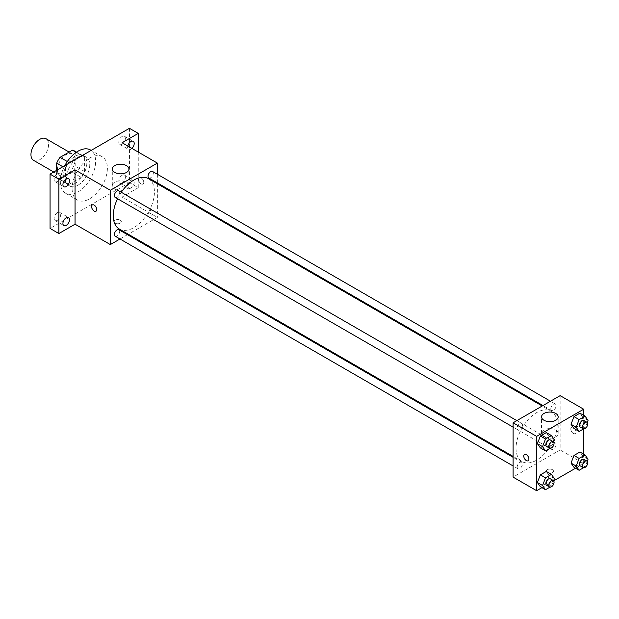 <?xml version="1.0" encoding="UTF-8"?>
<svg xmlns="http://www.w3.org/2000/svg" width="619" height="619" viewBox="0 0 619 619"><rect width="100%" height="100%" fill="white"/><g stroke="black" fill="none" stroke-linecap="round" stroke-linejoin="round"><path stroke-width="0.46" stroke-dasharray="3.1 2.32" d="M33.534 160.321A12.473 7.204 120 0 0 46.007 153.125A12.473 7.204 120 0 0 46.007 138.718M57.412 169.892A12.473 7.204 120 0 0 59.997 175.603A12.473 7.204 120 0 0 72.469 168.399A12.473 7.204 120 0 0 72.469 153.999A12.473 7.204 120 0 0 62.852 157.334A12.473 7.204 120 0 0 57.412 169.892M75.781 152.135L75.781 166.426A16.102 9.293 120 0 1 72.415 172.26L81.236 177.351A16.102 9.293 120 0 0 84.602 171.517L84.602 157.226L75.781 152.135A16.102 9.293 120 0 0 74.28 150.858M72.415 172.26L60.043 179.402A16.102 9.293 120 0 1 58.178 178.736A16.102 9.293 120 0 1 56.677 177.46L56.677 170.318M81.236 177.351L68.864 184.493L60.043 179.402M56.677 177.46L65.498 182.551L65.498 168.26L62.859 166.743M65.498 182.551A16.102 9.293 120 0 0 66.999 183.835A16.102 9.293 120 0 0 68.864 184.493M84.602 157.226A16.102 9.293 120 0 0 83.101 155.949A16.102 9.293 120 0 0 81.236 155.284L76.183 152.367M65.498 168.26A16.102 9.293 120 0 1 68.864 162.426L81.236 155.284M75.046 183.472A16.628 9.602 -60 0 1 66.736 184.292A16.628 9.602 -60 0 1 66.736 165.087A16.628 9.602 -60 0 1 83.364 155.485A16.628 9.602 -60 0 1 85.917 168.817A16.628 9.602 -60 0 1 75.046 183.472M77.986 185.166A16.628 9.602 120 0 0 88.857 170.511A16.628 9.602 120 0 0 86.304 157.187A16.628 9.602 120 0 0 73.491 161.636A16.628 9.602 120 0 0 66.233 178.38A16.628 9.602 120 0 0 69.676 185.994A16.628 9.602 120 0 0 77.986 185.166M68.864 162.426L67.316 161.536M84.602 171.517L75.781 166.426M64.84 165.598A24.946 14.399 120 0 0 60.353 181.769A24.946 14.399 120 0 0 65.513 193.19A24.946 14.399 120 0 0 90.467 178.79A24.946 14.399 120 0 0 90.467 149.984M72.114 188.563A24.946 14.399 120 0 0 77.274 199.983A24.946 14.399 120 0 0 102.22 185.576A24.946 14.399 120 0 0 102.22 156.769A24.946 14.399 120 0 0 83 163.455A24.946 14.399 120 0 0 72.114 188.563M122.09 136.474A4.673 2.7 120 0 0 119.034 140.59A4.673 2.7 120 0 0 119.753 144.335A4.673 2.7 120 0 0 124.427 141.635A4.673 2.7 120 0 0 124.427 136.242A4.673 2.7 120 0 0 122.09 136.474M57.412 173.815A4.673 2.7 120 0 0 54.356 177.932A4.673 2.7 120 0 0 55.076 181.677A4.673 2.7 120 0 0 59.749 178.976A4.673 2.7 120 0 0 59.749 173.583A4.673 2.7 120 0 0 57.412 173.815M57.412 212.65A4.673 2.7 120 0 0 54.356 216.766A4.673 2.7 120 0 0 55.076 220.511A4.673 2.7 120 0 0 59.749 217.818A4.673 2.7 120 0 0 59.749 212.418A4.673 2.7 120 0 0 57.412 212.65M122.09 175.309A4.673 2.7 120 0 0 119.034 179.425A4.673 2.7 120 0 0 119.753 183.17A4.673 2.7 120 0 0 124.427 180.469A4.673 2.7 120 0 0 124.427 175.076A4.673 2.7 120 0 0 122.09 175.309M129.441 128.303L129.441 182.62L50.062 228.45M138.261 152.065L138.261 187.712L129.441 182.62M138.261 187.712L122.09 197.051L157.373 217.416L128.265 234.222M127.475 234.678L119.993 238.996M115.111 223.149A3.637 2.097 0 0 0 119.072 223.598A3.637 2.097 0 0 0 121.316 221.664A3.637 2.097 0 0 0 117.68 219.559A3.637 2.097 0 0 0 114.043 221.664A3.637 2.097 0 0 0 115.111 223.149A3.637 2.097 0 0 0 119.072 223.598A3.637 2.097 0 0 0 121.316 221.656A3.637 2.097 0 0 0 117.68 219.559A3.637 2.097 0 0 0 114.043 221.656A3.637 2.097 0 0 0 115.111 223.142M131.932 148.413A4.673 2.7 -60 0 1 130.911 149.194A4.673 2.7 -60 0 1 128.574 149.427A4.673 2.7 -60 0 1 127.769 146.007M130.911 188.029A4.673 2.7 -60 0 1 128.574 188.261A4.673 2.7 -60 0 1 127.854 184.516A4.673 2.7 -60 0 1 130.911 180.4A4.673 2.7 -60 0 1 133.247 180.168A4.673 2.7 -60 0 1 133.959 183.913A4.673 2.7 -60 0 1 130.911 188.029M122.09 142.734L122.09 197.051M119.297 229.045A29.101 16.806 120 0 0 148.405 212.24A29.101 16.806 120 0 0 148.405 178.636M121.285 192.261A29.101 16.806 120 0 0 117.548 198.745M157.373 174.256L157.373 182.899M157.373 183.812L157.373 217.416M148.792 177.955A3.745 2.159 120 0 0 152.537 175.788A3.745 2.159 120 0 0 152.537 171.471M115.165 236.203A3.745 2.159 120 0 0 118.902 234.044A3.745 2.159 120 0 0 118.902 229.726M148.018 215.072A3.745 2.159 120 0 0 148.792 216.789A3.745 2.159 120 0 0 152.537 214.631A3.745 2.159 120 0 0 152.537 210.305A3.745 2.159 120 0 0 149.651 211.311A3.745 2.159 120 0 0 148.018 215.072M118.902 190.884A3.745 2.159 -60 0 1 119.676 192.602A3.745 2.159 -60 0 1 118.043 196.37A3.745 2.159 -60 0 1 115.165 197.368M138.625 179.44A3.637 2.097 -120 0 0 140.211 183.1A3.637 2.097 -120 0 0 143.02 184.075A3.637 2.097 -120 0 0 143.02 179.874A3.637 2.097 -120 0 0 139.383 177.769A3.637 2.097 -120 0 0 138.625 179.44A3.637 2.097 -120 0 0 140.211 183.1A3.637 2.097 -120 0 0 143.02 184.075A3.637 2.097 -120 0 0 143.02 179.874A3.637 2.097 -120 0 0 139.376 177.777A3.637 2.097 -120 0 0 138.625 179.44M92.339 204.928L92.339 204.928A3.637 2.097 60 0 1 95.148 205.903A3.637 2.097 60 0 1 96.734 209.562A3.637 2.097 60 0 1 95.984 211.234L95.976 211.234M114.739 188.973A8.318 4.797 180 0 1 112.302 185.584A8.318 4.797 180 0 1 120.62 180.779A8.318 4.797 180 0 1 128.938 185.584A8.318 4.797 180 0 1 123.8 190.018A8.318 4.797 180 0 1 114.739 188.973M516.045 448.264A29.101 16.806 120 0 0 522.072 461.588A29.101 16.806 120 0 0 551.181 444.782A29.101 16.806 120 0 0 551.181 411.171A29.101 16.806 120 0 0 528.75 418.97A29.101 16.806 120 0 0 516.045 448.264M522.459 425.145A3.745 2.159 -60 0 1 520.827 428.905A3.745 2.159 -60 0 1 517.941 429.911A3.745 2.159 -60 0 1 517.941 425.593A3.745 2.159 -60 0 1 521.685 423.427A3.745 2.159 -60 0 1 522.459 425.145M550.802 447.614A3.745 2.159 120 0 0 551.575 449.332A3.745 2.159 120 0 0 555.313 447.166A3.745 2.159 120 0 0 555.313 442.848A3.745 2.159 120 0 0 552.434 443.854A3.745 2.159 120 0 0 550.802 447.614M517.167 467.036A3.745 2.159 120 0 0 517.941 468.745A3.745 2.159 120 0 0 521.685 466.587A3.745 2.159 120 0 0 521.685 462.269A3.745 2.159 120 0 0 518.799 463.267A3.745 2.159 120 0 0 517.167 467.036M550.802 408.78A3.745 2.159 120 0 0 551.575 410.49A3.745 2.159 120 0 0 555.313 408.331A3.745 2.159 120 0 0 555.313 404.014A3.745 2.159 120 0 0 552.434 405.012A3.745 2.159 120 0 0 550.802 408.78M560.149 395.642L560.149 449.959L513.105 477.117M583.671 454.168L583.671 463.538L560.149 449.959M583.671 463.538L575.554 468.227M553.672 480.855L541.919 487.64M547.281 472.661A3.637 2.097 0 0 0 551.25 473.117A3.637 2.097 0 0 0 553.494 471.175A3.637 2.097 0 0 0 549.858 469.078A3.637 2.097 0 0 0 546.221 471.175A3.637 2.097 0 0 0 547.281 472.661A3.637 2.097 0 0 0 551.25 473.117A3.637 2.097 0 0 0 553.494 471.175A3.637 2.097 0 0 0 549.858 469.07A3.637 2.097 0 0 0 546.221 471.175A3.637 2.097 0 0 0 547.281 472.661M582.905 417.399L579.933 413.175L582.905 417.399L579.933 425.06L573.991 428.487L579.933 425.06L582.905 417.399L588.05 420.371M549.27 475.655L546.298 471.43L549.27 475.655L546.298 483.315L540.364 486.743L546.298 483.315L549.27 475.655L554.415 478.626M583.671 415.334L583.671 428.905M582.905 456.242L579.933 452.009L582.905 456.242L579.933 463.894L573.991 467.322L579.933 463.894L582.905 456.242L588.05 459.205M549.27 436.821L546.298 432.596L549.27 436.821L546.298 444.473L540.364 447.908L546.298 444.473L549.27 436.821L554.415 439.792M570.803 428.952A3.637 2.097 -120 0 0 572.389 432.611A3.637 2.097 -120 0 0 575.198 433.586A3.637 2.097 -120 0 0 575.198 429.385A3.637 2.097 -120 0 0 571.561 427.288A3.637 2.097 -120 0 0 570.803 428.952A3.637 2.097 -120 0 0 572.389 432.619A3.637 2.097 -120 0 0 575.19 433.594A3.637 2.097 -120 0 0 575.19 429.393A3.637 2.097 -120 0 0 571.554 427.288A3.637 2.097 -120 0 0 570.803 428.952M524.517 454.447L524.517 454.447A3.637 2.097 60 0 1 527.326 455.422A3.637 2.097 60 0 1 528.912 459.081A3.637 2.097 60 0 1 528.162 460.745L528.154 460.745M543.977 436.797A8.318 4.797 180 0 1 541.54 433.401A8.318 4.797 180 0 1 549.858 428.596A8.318 4.797 180 0 1 558.176 433.401A8.318 4.797 180 0 1 553.038 437.834A8.318 4.797 180 0 1 543.977 436.797M553.587 441.92L551.444 447.444L549.951 448.311M546.608 446.461A3.745 2.159 120 0 0 550.345 444.303A3.745 2.159 120 0 0 550.345 439.977M551.444 447.444L546.298 444.473M587.222 422.506L585.079 428.031L583.585 428.89M580.235 427.04A3.745 2.159 120 0 0 583.98 424.882A3.745 2.159 120 0 0 583.98 420.564M585.079 428.031L579.933 425.06M553.587 480.754L551.444 486.279L549.951 487.145M546.608 485.296A3.745 2.159 120 0 0 550.345 483.137A3.745 2.159 120 0 0 550.345 478.812M551.444 486.279L546.298 483.315M587.222 461.341L585.079 466.865L583.585 467.724M580.235 465.883A3.745 2.159 120 0 0 583.98 463.716A3.745 2.159 120 0 0 583.98 459.399M585.079 466.865L579.933 463.894M53.752 171.997L59.997 175.603M69.15 152.081L72.469 153.999M86.304 157.187L83.364 155.485M69.676 185.994L66.736 184.292M83.101 155.949L76.508 152.142M66.999 183.835L58.178 178.736M102.22 156.769L91.179 150.394M77.274 199.983L65.513 193.19M119.753 183.17L128.574 188.261M124.427 175.076L133.247 180.168M55.076 220.511L63.896 225.602M59.749 212.418L68.57 217.509M55.076 181.677L63.896 186.768M59.749 173.583L68.57 178.674M119.753 144.335L128.574 149.427M124.427 136.242L133.247 141.333M128.938 185.584L128.938 169.041M112.302 185.584L112.302 169.041M551.181 411.171L542.213 405.994M522.072 461.588L513.105 456.404M513.105 427.118L517.941 429.911M516.85 420.641L521.685 423.427M555.313 442.848L152.537 210.305M551.575 449.332L148.792 216.789M521.685 462.269L513.105 457.317M517.941 468.745L513.105 465.96M555.313 404.014L550.484 401.22M551.575 410.49L543.002 405.546M558.176 433.401L558.176 416.858M541.54 433.401L541.54 416.858"/><path stroke-width="0.93" d="M69.15 152.081L46.007 138.718A12.473 7.204 120 0 0 36.397 142.06A12.473 7.204 120 0 0 30.95 154.611A12.473 7.204 120 0 0 33.534 160.321L53.752 171.997M67.316 161.536L60.043 157.334L72.415 150.193A16.102 9.293 120 0 1 74.28 150.858L76.508 152.142M56.677 170.318L56.677 163.168A16.102 9.293 120 0 1 60.043 157.334M62.859 166.743L56.677 163.168M76.183 152.367L72.415 150.193M91.179 150.394L90.467 149.984A24.946 14.399 120 0 0 64.84 165.598M119.993 238.996L110.329 244.575L75.046 224.21L58.882 233.541L50.062 228.45L50.062 174.132L129.441 128.303L138.261 133.395L138.261 152.065M128.265 234.222L127.475 234.678M66.233 225.378A4.673 2.7 -60 0 1 63.896 225.602A4.673 2.7 -60 0 1 63.177 221.857A4.673 2.7 -60 0 1 66.233 217.741A4.673 2.7 -60 0 1 68.57 217.509A4.673 2.7 -60 0 1 69.282 221.254A4.673 2.7 -60 0 1 66.233 225.378M66.233 186.536A4.673 2.7 -60 0 1 63.896 186.768A4.673 2.7 -60 0 1 63.177 183.023A4.673 2.7 -60 0 1 66.233 178.906A4.673 2.7 -60 0 1 68.57 178.674A4.673 2.7 -60 0 1 69.282 182.419A4.673 2.7 -60 0 1 66.233 186.536M75.046 224.21L75.046 169.892L58.882 179.224L50.062 174.132M58.882 233.541L58.882 179.224M110.329 244.575L110.329 190.257L75.046 169.892M110.329 190.257L157.373 163.099L122.09 142.734L138.261 133.395M114.739 172.438A8.318 4.797 180 0 1 112.302 169.041A8.318 4.797 180 0 1 120.62 164.244A8.318 4.797 180 0 1 128.938 169.041A8.318 4.797 180 0 1 123.8 173.475A8.318 4.797 180 0 1 114.739 172.438M127.769 146.007A4.673 2.7 -60 0 1 130.911 141.565A4.673 2.7 -60 0 1 133.247 141.333A4.673 2.7 -60 0 1 131.932 148.413M117.548 198.745A29.101 16.806 120 0 0 113.269 215.722A29.101 16.806 120 0 0 119.297 229.045L513.105 456.404M542.213 405.994L148.405 178.636A29.101 16.806 120 0 0 121.285 192.261M157.373 163.099L157.373 174.256M157.373 182.899L157.373 183.812M550.484 401.22L152.537 171.471A3.745 2.159 120 0 0 149.651 172.469A3.745 2.159 120 0 0 148.018 176.237A3.745 2.159 120 0 0 148.792 177.955L543.002 405.546M513.105 457.317L118.902 229.726A3.745 2.159 120 0 0 116.024 230.725A3.745 2.159 120 0 0 114.383 234.493A3.745 2.159 120 0 0 115.165 236.203L513.105 465.96M513.105 427.118L115.165 197.368A3.745 2.159 -60 0 1 115.165 193.051A3.745 2.159 -60 0 1 118.902 190.884L516.85 420.641M96.734 209.57A3.637 2.097 60 0 1 95.976 211.234A3.637 2.097 60 0 1 92.339 209.129A3.637 2.097 60 0 1 92.339 204.928A3.637 2.097 60 0 1 95.14 205.903A3.637 2.097 60 0 1 96.734 209.57M95.984 211.234A3.637 2.097 60 0 1 92.339 209.129A3.637 2.097 60 0 1 92.339 204.928M541.919 487.64L536.627 490.697L513.105 477.117L513.105 422.8L560.149 395.642L583.671 409.221L583.671 415.334M575.554 468.227L553.672 480.855M573.991 428.487L571.02 424.263L573.991 416.602L579.933 413.175L573.991 416.602L571.02 424.263L573.991 428.487L579.136 431.458L576.165 427.234L579.136 419.574L585.079 416.146L588.05 420.371L587.222 422.506M540.364 486.743L537.393 482.518L540.364 474.858L546.298 471.43L540.364 474.858L537.393 482.518L540.364 486.743L545.501 489.714L542.538 485.489L545.501 477.829L551.444 474.402L554.415 478.626L553.587 480.754M583.671 428.905L583.671 454.168M536.627 490.697L536.627 436.38L583.671 409.221M573.991 467.322L571.02 463.097L573.991 455.445L579.933 452.009L573.991 455.445L571.02 463.097L573.991 467.322L579.136 470.293L576.165 466.068L579.136 458.416L585.079 454.98L588.05 459.205L587.222 461.341M540.364 447.908L537.393 443.676L540.364 436.024L546.298 432.596L540.364 436.024L537.393 443.676L540.364 447.908L545.501 450.872L542.538 446.647L545.501 438.995L551.444 435.567L554.415 439.792L553.587 441.92M536.627 436.38L513.105 422.8M543.977 420.255A8.318 4.797 180 0 1 541.54 416.858A8.318 4.797 180 0 1 549.858 412.061A8.318 4.797 180 0 1 558.176 416.858A8.318 4.797 180 0 1 553.038 421.291A8.318 4.797 180 0 1 543.977 420.255M528.912 459.081A3.637 2.097 60 0 1 528.154 460.745A3.637 2.097 60 0 1 524.517 458.648A3.637 2.097 60 0 1 524.517 454.447A3.637 2.097 60 0 1 527.318 455.422A3.637 2.097 60 0 1 528.912 459.081M528.162 460.745A3.637 2.097 60 0 1 524.517 458.648A3.637 2.097 60 0 1 524.517 454.447M549.951 448.311L545.501 450.872M553.285 441.68L550.345 439.977A3.745 2.159 120 0 0 547.467 440.983A3.745 2.159 120 0 0 545.826 444.744A3.745 2.159 120 0 0 546.608 446.461L549.548 448.156A3.745 2.159 120 0 0 553.285 445.997A3.745 2.159 120 0 0 553.285 441.68A3.745 2.159 120 0 0 550.399 442.678A3.745 2.159 120 0 0 548.767 446.446A3.745 2.159 120 0 0 549.548 448.156M542.538 446.647L537.393 443.676M545.501 438.995L540.364 436.024M551.444 435.567L546.298 432.596M583.585 428.89L579.136 431.458M586.92 422.259L583.98 420.564A3.745 2.159 120 0 0 581.094 421.562A3.745 2.159 120 0 0 579.461 425.33A3.745 2.159 120 0 0 580.235 427.04L583.175 428.743A3.745 2.159 120 0 0 586.92 426.576A3.745 2.159 120 0 0 586.92 422.259A3.745 2.159 120 0 0 584.034 423.264A3.745 2.159 120 0 0 582.402 427.025A3.745 2.159 120 0 0 583.175 428.743M576.165 427.234L571.02 424.263M579.136 419.574L573.991 416.602M585.079 416.146L579.933 413.175M549.951 487.145L545.501 489.714M553.285 480.514L550.345 478.812A3.745 2.159 120 0 0 547.467 479.818A3.745 2.159 120 0 0 545.826 483.586A3.745 2.159 120 0 0 546.608 485.296L549.548 486.998A3.745 2.159 120 0 0 553.285 484.832A3.745 2.159 120 0 0 553.285 480.514A3.745 2.159 120 0 0 550.399 481.512A3.745 2.159 120 0 0 548.767 485.281A3.745 2.159 120 0 0 549.548 486.998M542.538 485.489L537.393 482.518M545.501 477.829L540.364 474.858M551.444 474.402L546.298 471.43M583.585 467.724L579.136 470.293M586.92 461.093L583.98 459.399A3.745 2.159 120 0 0 581.094 460.397A3.745 2.159 120 0 0 579.461 464.165A3.745 2.159 120 0 0 580.235 465.883L583.175 467.577A3.745 2.159 120 0 0 586.92 465.418A3.745 2.159 120 0 0 586.92 461.093A3.745 2.159 120 0 0 584.034 462.099A3.745 2.159 120 0 0 582.402 465.867A3.745 2.159 120 0 0 583.175 467.577M576.165 466.068L571.02 463.097M579.136 458.416L573.991 455.445M585.079 454.98L579.933 452.009"/></g></svg>
